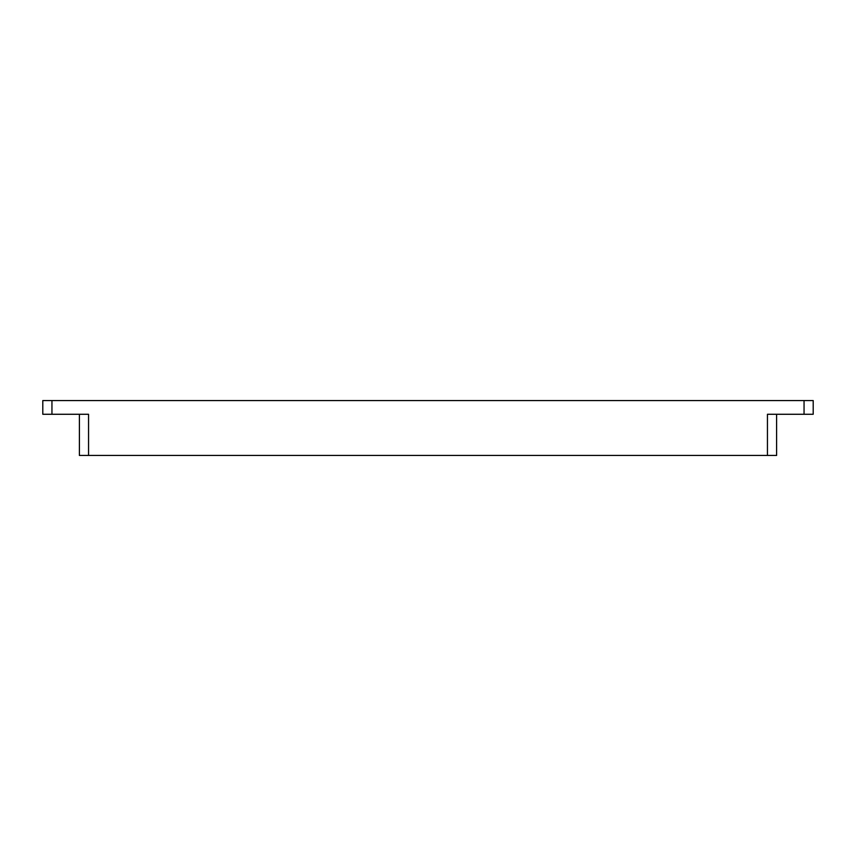 <?xml version="1.0" encoding="UTF-8"?>
<svg xmlns="http://www.w3.org/2000/svg" width="856" height="856" viewBox="0 0 856 856"><rect width="100%" height="100%" fill="white"/><g stroke="black" fill="none" stroke-linecap="round" stroke-linejoin="round"><path stroke-width="1.28" d="M51.949 414.272L42.8 414.272L42.8 400.555L51.949 400.555L51.949 414.272L88.553 414.272L88.553 455.445L767.447 455.445L767.447 414.272L804.052 414.272L804.052 400.555L51.949 400.555M88.553 455.445L79.394 455.445L79.394 414.272M776.606 414.272L776.606 455.445L767.447 455.445M804.052 400.555L813.2 400.555L813.2 414.272L804.052 414.272"/></g></svg>
